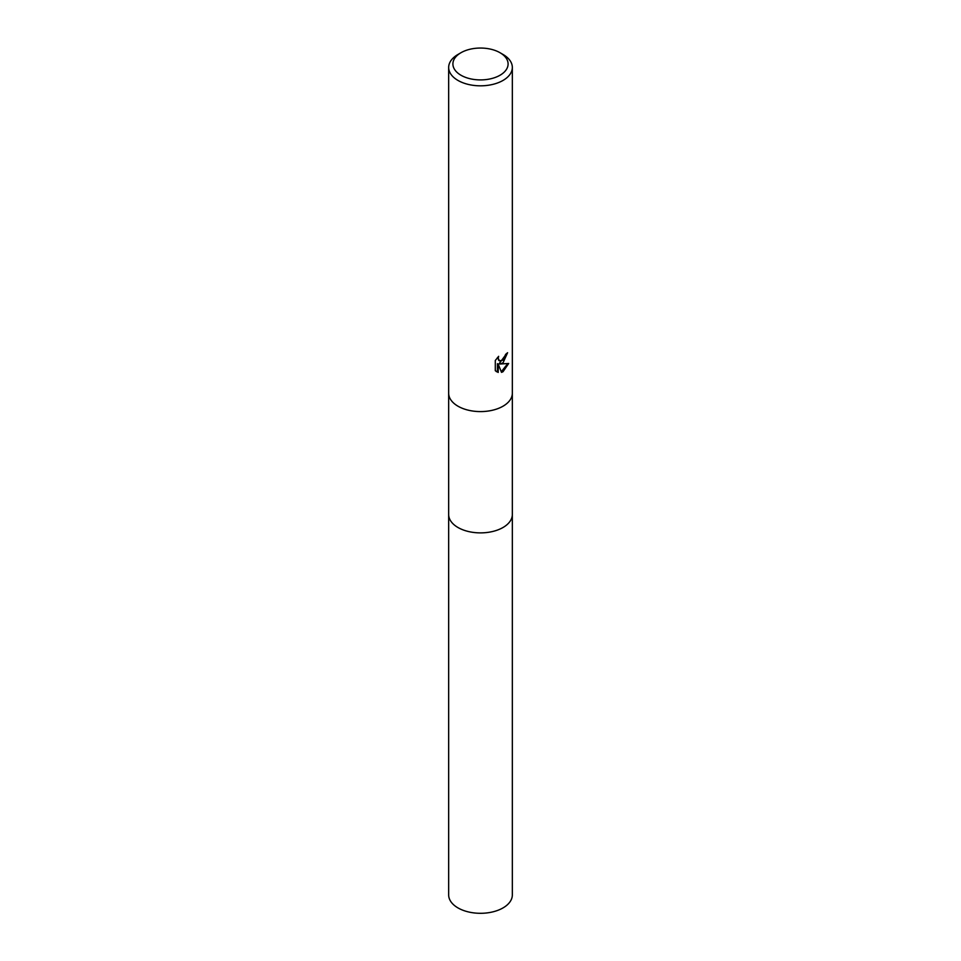 <?xml version="1.0" encoding="UTF-8"?>
<svg xmlns="http://www.w3.org/2000/svg" width="961" height="961" viewBox="0 0 961 961"><rect width="100%" height="100%" fill="white"/><g stroke="black" fill="none" stroke-linecap="round" stroke-linejoin="round"><path stroke-width="1.44" d="M500.008 52.711L503.011 54.453A31.833 18.379 180 0 1 512.333 67.438L512.333 393.205A31.833 18.379 180 0 1 510.279 399.704A31.833 18.379 180 0 1 503.011 406.203A31.833 18.379 180 0 1 450.733 399.716A31.833 18.379 180 0 1 450.721 399.716A31.833 18.379 180 0 1 448.667 393.205L448.667 67.438A31.833 18.379 180 0 1 457.989 54.453L460.992 52.711A27.593 15.929 180 0 1 500.008 52.711A27.593 15.929 180 0 1 500.008 75.246A27.593 15.929 180 0 1 460.992 75.246A27.593 15.929 180 0 1 460.992 52.711L457.989 54.453M512.333 514.171A31.833 18.379 180 0 1 512.333 514.507A31.833 18.379 180 0 1 503.011 527.505A31.833 18.379 180 0 1 468.319 531.481A31.833 18.379 180 0 1 448.667 514.507A31.833 18.379 180 0 1 448.667 514.171M510.267 399.716L510.279 399.704A31.833 18.379 180 0 1 510.267 399.716A31.833 18.379 180 0 1 503.011 406.215A31.833 18.379 180 0 1 450.721 399.704L450.721 399.704M495.311 360.471L498.651 356.327L498.206 358.357L499.432 360.795L503.011 360.135L505.642 354.333A31.833 18.379 0 0 0 507.588 352.711L503.011 362.886L499.96 364.027L508.681 363.474L503.011 371.727L501.51 372.351M512.333 67.438A31.833 18.379 180 0 1 503.011 80.436A31.833 18.379 180 0 1 468.319 84.424A31.833 18.379 180 0 1 448.667 67.438M501.51 372.363L498.206 364.123L498.206 372.436L495.311 370.718M495.299 370.73L495.299 360.471M506.759 353.444L499.203 363.594L499.96 364.027M501.282 371.751L507.684 363.702M496.296 371.571L497.45 371.991L497.45 363.678L498.206 364.123M497.45 371.991L498.206 372.436M499.083 360.531L497.45 357.588M448.667 514.507A31.833 18.379 180 0 0 457.989 527.505A31.833 18.379 180 0 0 492.681 531.481A31.833 18.379 180 0 0 512.333 514.507L512.333 894.919A31.833 18.379 180 0 1 492.681 911.905A31.833 18.379 180 0 1 457.989 907.917A31.833 18.379 180 0 1 448.667 894.919L448.667 393.542M499.432 360.795L498.675 360.351M512.333 514.507L512.333 393.542"/></g></svg>
